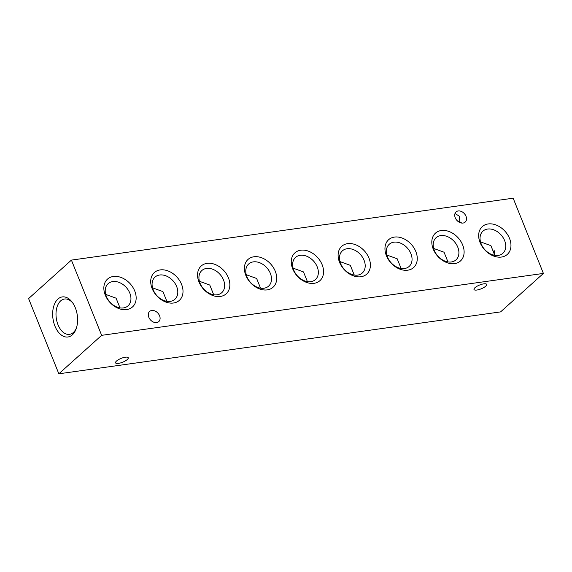 <?xml version="1.0" encoding="UTF-8"?>
<svg xmlns="http://www.w3.org/2000/svg" width="572" height="572" viewBox="0 0 572 572"><rect width="100%" height="100%" fill="white"/><g stroke="black" fill="none" stroke-linecap="round" stroke-linejoin="round"><path stroke-width="0.86" d="M494.422 250.865A20.235 12.277 -98 0 0 494.544 255.312M494.094 255.219A17.854 10.832 82 0 1 494.129 250.028M72.329 334.856A20.235 12.277 82 0 1 54.941 326.111A20.235 12.277 82 0 1 57.929 299.049A20.235 12.277 82 0 1 72.587 302.702A20.235 12.277 82 0 1 76.219 328.607A20.235 12.277 82 0 1 72.329 334.856M73.094 303.453A17.854 10.832 -98 0 0 64.522 299.013A17.854 10.832 -98 0 0 60.653 300.893A17.854 10.832 -98 0 0 56.957 321.578A17.854 10.832 -98 0 0 69.484 334.37A17.854 10.832 -98 0 0 73.352 332.489A17.854 10.832 -98 0 0 76.498 327.749M455.005 213.499L459.252 216.144L459.838 221.786L461.768 223.066M483.783 283.841A6.835 2.052 158.1 0 0 476.948 286.3A6.835 2.052 158.1 0 0 474.002 289.489A6.835 2.052 158.1 0 0 476.898 290.033A6.835 2.052 158.1 0 0 483.74 287.573A6.835 2.052 158.1 0 0 486.686 284.384A6.835 2.052 158.1 0 0 483.783 283.841M125.34 357.2A6.835 2.052 158.1 0 0 118.497 359.652A6.835 2.052 158.1 0 0 115.558 362.841A6.835 2.052 158.1 0 0 118.454 363.384A6.835 2.052 158.1 0 0 125.297 360.932A6.835 2.052 158.1 0 0 128.242 357.743A6.835 2.052 158.1 0 0 125.34 357.2M126.655 309.581A18.704 13.764 -131.9 0 1 105.277 295.095A18.704 13.764 -131.9 0 1 113.349 276.476A18.704 13.764 -131.9 0 1 134.727 290.962A18.704 13.764 -131.9 0 1 126.655 309.581M123.38 307.929A14.893 10.961 -131.9 0 1 107.872 299.356A14.893 10.961 -131.9 0 1 108.129 283.676A14.893 10.961 -131.9 0 1 112.784 281.574A14.893 10.961 -131.9 0 1 128.292 290.147A14.893 10.961 -131.9 0 1 128.042 305.834A14.893 10.961 -131.9 0 1 123.38 307.929M173.509 303.01A18.704 13.764 -131.9 0 1 152.131 288.524A18.704 13.764 -131.9 0 1 160.203 269.912A18.704 13.764 -131.9 0 1 181.581 284.398A18.704 13.764 -131.9 0 1 173.509 303.01M170.234 301.365A14.893 10.961 -131.9 0 1 154.726 292.792A14.893 10.961 -131.9 0 1 154.983 277.105A14.893 10.961 -131.9 0 1 159.638 275.003A14.893 10.961 -131.9 0 1 175.146 283.583A14.893 10.961 -131.9 0 1 174.889 299.263A14.893 10.961 -131.9 0 1 170.234 301.365M220.356 296.446A18.704 13.764 -131.9 0 1 198.977 281.96A18.704 13.764 -131.9 0 1 207.05 263.349A18.704 13.764 -131.9 0 1 228.428 277.835A18.704 13.764 -131.9 0 1 220.356 296.446M217.088 294.802A14.893 10.961 -131.9 0 1 201.58 286.229A14.893 10.961 -131.9 0 1 201.83 270.542A14.893 10.961 -131.9 0 1 206.492 268.44A14.893 10.961 -131.9 0 1 221.993 277.012A14.893 10.961 -131.9 0 1 221.743 292.7A14.893 10.961 -131.9 0 1 217.088 294.802M267.21 289.882A18.704 13.764 -131.9 0 1 245.831 275.397A18.704 13.764 -131.9 0 1 253.904 256.778A18.704 13.764 -131.9 0 1 275.282 271.264A18.704 13.764 -131.9 0 1 267.21 289.882M263.935 288.231A14.893 10.961 -131.9 0 1 248.427 279.658A14.893 10.961 -131.9 0 1 248.684 263.978A14.893 10.961 -131.9 0 1 253.339 261.876A14.893 10.961 -131.9 0 1 268.847 270.449A14.893 10.961 -131.9 0 1 268.597 286.136A14.893 10.961 -131.9 0 1 263.935 288.231M314.064 283.312A18.704 13.764 -131.9 0 1 292.685 268.826A18.704 13.764 -131.9 0 1 300.758 250.214A18.704 13.764 -131.9 0 1 322.136 264.7A18.704 13.764 -131.9 0 1 314.064 283.312M310.789 281.667A14.893 10.961 -131.9 0 1 295.281 273.094A14.893 10.961 -131.9 0 1 295.538 257.407A14.893 10.961 -131.9 0 1 300.193 255.305A14.893 10.961 -131.9 0 1 315.701 263.878A14.893 10.961 -131.9 0 1 315.444 279.565A14.893 10.961 -131.9 0 1 310.789 281.667M360.911 276.748A18.704 13.764 -131.9 0 1 339.532 262.262A18.704 13.764 -131.9 0 1 347.604 243.651A18.704 13.764 -131.9 0 1 368.983 258.136A18.704 13.764 -131.9 0 1 360.911 276.748M357.643 275.103A14.893 10.961 -131.9 0 1 342.135 266.531A14.893 10.961 -131.9 0 1 342.385 250.843A14.893 10.961 -131.9 0 1 347.04 248.741A14.893 10.961 -131.9 0 1 362.548 257.314A14.893 10.961 -131.9 0 1 362.298 273.001A14.893 10.961 -131.9 0 1 357.643 275.103M407.764 270.184A18.704 13.764 -131.9 0 1 386.386 255.698A18.704 13.764 -131.9 0 1 394.458 237.08A18.704 13.764 -131.9 0 1 415.837 251.566A18.704 13.764 -131.9 0 1 407.764 270.184M404.49 268.533A14.893 10.961 -131.9 0 1 388.981 259.96A14.893 10.961 -131.9 0 1 389.239 244.273A14.893 10.961 -131.9 0 1 393.893 242.178A14.893 10.961 -131.9 0 1 409.402 250.75A14.893 10.961 -131.9 0 1 409.144 266.438A14.893 10.961 -131.9 0 1 404.49 268.533M454.618 263.613A18.704 13.764 -131.9 0 1 433.24 249.127A18.704 13.764 -131.9 0 1 441.312 230.516A18.704 13.764 -131.9 0 1 462.684 245.002A18.704 13.764 -131.9 0 1 454.618 263.613M451.344 261.969A14.893 10.961 -131.9 0 1 435.835 253.396A14.893 10.961 -131.9 0 1 436.086 237.709A14.893 10.961 -131.9 0 1 440.747 235.607A14.893 10.961 -131.9 0 1 456.256 244.18A14.893 10.961 -131.9 0 1 455.998 259.867A14.893 10.961 -131.9 0 1 451.344 261.969M501.465 257.05A18.704 13.764 -131.9 0 1 480.087 242.564A18.704 13.764 -131.9 0 1 488.159 223.952A18.704 13.764 -131.9 0 1 509.538 238.438A18.704 13.764 -131.9 0 1 501.465 257.05M498.191 255.405A14.893 10.961 -131.9 0 1 482.689 246.832A14.893 10.961 -131.9 0 1 482.94 231.145A14.893 10.961 -131.9 0 1 487.594 229.043A14.893 10.961 -131.9 0 1 503.103 237.616A14.893 10.961 -131.9 0 1 502.852 253.303A14.893 10.961 -131.9 0 1 498.191 255.405M151.766 310.482A6.835 5.034 48.1 0 0 149.628 311.44A6.835 5.034 48.1 0 0 149.506 318.64A6.835 5.034 48.1 0 0 156.628 322.572A6.835 5.034 48.1 0 0 158.766 321.614A6.835 5.034 48.1 0 0 158.88 314.414A6.835 5.034 48.1 0 0 151.766 310.482M458.193 210.954A6.835 5.034 48.1 0 0 456.056 211.919A6.835 5.034 48.1 0 0 455.934 219.112A6.835 5.034 48.1 0 0 463.055 223.051A6.835 5.034 48.1 0 0 465.193 222.086A6.835 5.034 48.1 0 0 465.308 214.886A6.835 5.034 48.1 0 0 458.193 210.954M513.155 198.198L543.4 273.423L500.586 311.897L58.844 373.802L28.6 298.577L71.414 260.103L513.155 198.198M71.414 260.103L101.659 335.335L543.4 273.423M480.509 241.877L490.89 245.645L494.816 255.355M433.655 248.448L444.044 252.216L447.969 261.919M386.808 255.012L397.19 258.78L401.115 268.49M339.954 261.576L350.336 265.344L354.261 275.053M293.107 268.146L303.489 271.914L307.414 281.617M246.253 274.71L256.635 278.478L260.56 288.188M199.399 281.274L209.781 285.042L213.706 294.752M152.552 287.845L162.934 291.613L166.86 301.315M105.698 294.408L116.08 298.176L120.006 307.886M101.659 335.335L58.844 373.802M459.745 222.494L459.838 221.786L457.228 220.728"/></g></svg>
